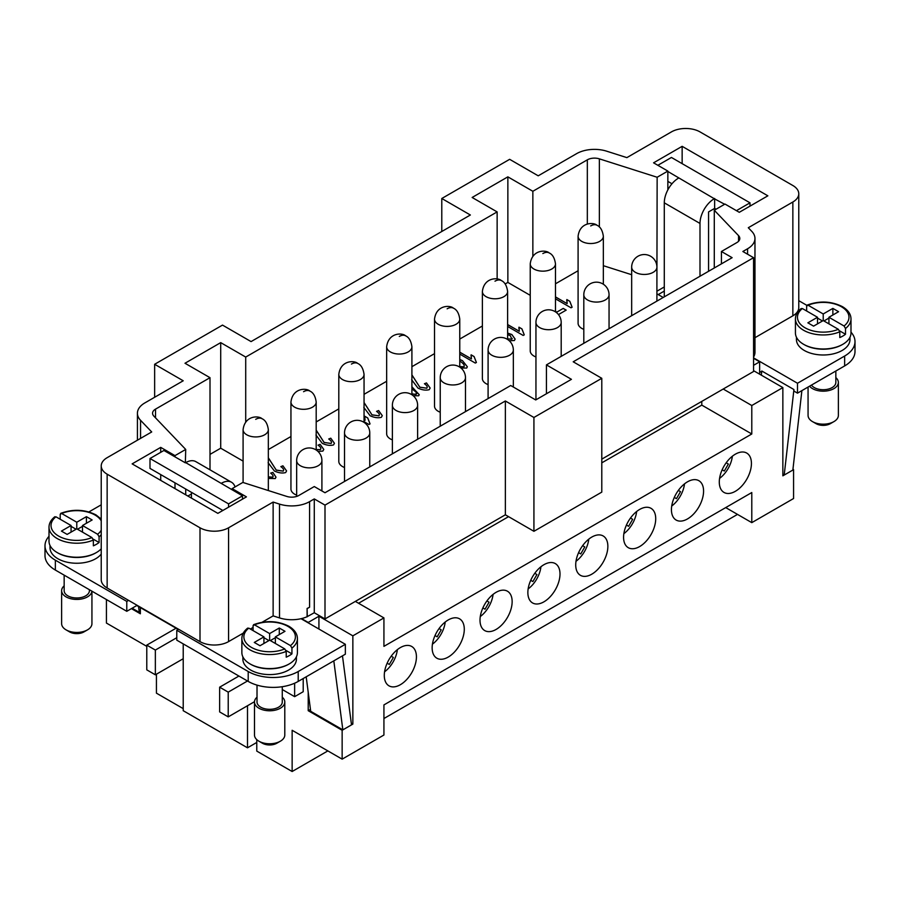 <?xml version="1.0" encoding="UTF-8"?>
<svg xmlns="http://www.w3.org/2000/svg" width="900" height="900" viewBox="0 0 900 900"><rect width="100%" height="100%" fill="white"/><g stroke="black" fill="none" stroke-linecap="round" stroke-linejoin="round"><path stroke-width="1.35" d="M416.43 656.876A22.725 13.117 -60 0 1 406.507 679.748A22.725 13.117 -60 0 1 388.991 685.834A22.725 13.117 -60 0 1 384.289 675.428A22.725 13.117 -60 0 1 394.211 652.556A22.725 13.117 -60 0 1 411.716 646.47A22.725 13.117 -60 0 1 416.43 656.876M601.785 462.848L701.786 405.113L751.793 433.98L383.929 646.357L383.929 617.906L352.856 635.839L352.856 724.095L342.146 730.283L308.216 710.696L308.216 692.291M256.781 739.654L256.781 751.106L292.14 771.514L292.14 730.283L342.146 759.15L342.146 730.283M342.146 759.15L383.929 735.019L383.929 704.914L751.793 492.536L751.793 522.641L793.575 498.521L793.575 469.654L782.854 475.83L782.854 387.585L751.793 405.517L723.217 389.025L601.785 459.135M751.793 433.98L751.793 405.517M751.433 463.466A22.725 13.117 -60 0 1 741.51 486.338A22.725 13.117 -60 0 1 723.994 492.424A22.725 13.117 -60 0 1 719.291 482.017A22.725 13.117 -60 0 1 729.202 459.146A22.725 13.117 -60 0 1 746.719 453.06A22.725 13.117 -60 0 1 751.433 463.466M655.717 518.726A22.725 13.117 -60 0 1 645.795 541.597A22.725 13.117 -60 0 1 628.279 547.684A22.725 13.117 -60 0 1 623.576 537.278A22.725 13.117 -60 0 1 633.499 514.406A22.725 13.117 -60 0 1 651.004 508.32A22.725 13.117 -60 0 1 655.717 518.726M560.002 573.986A22.725 13.117 -60 0 1 550.08 596.857A22.725 13.117 -60 0 1 532.564 602.944A22.725 13.117 -60 0 1 527.861 592.538A22.725 13.117 -60 0 1 537.784 569.666A22.725 13.117 -60 0 1 555.289 563.58A22.725 13.117 -60 0 1 560.002 573.986M464.287 629.246A22.725 13.117 -60 0 1 454.365 652.117A22.725 13.117 -60 0 1 436.849 658.204A22.725 13.117 -60 0 1 432.146 647.798A22.725 13.117 -60 0 1 442.069 624.926A22.725 13.117 -60 0 1 459.574 618.84A22.725 13.117 -60 0 1 464.287 629.246M512.145 601.616A22.725 13.117 -60 0 1 502.223 624.488A22.725 13.117 -60 0 1 484.706 630.574A22.725 13.117 -60 0 1 480.004 620.168A22.725 13.117 -60 0 1 489.926 597.296A22.725 13.117 -60 0 1 507.431 591.21A22.725 13.117 -60 0 1 512.145 601.616M607.86 546.356A22.725 13.117 -60 0 1 597.938 569.227A22.725 13.117 -60 0 1 580.421 575.314A22.725 13.117 -60 0 1 575.719 564.908A22.725 13.117 -60 0 1 585.641 542.036A22.725 13.117 -60 0 1 603.146 535.95A22.725 13.117 -60 0 1 607.86 546.356M703.575 491.096A22.725 13.117 -60 0 1 693.653 513.967A22.725 13.117 -60 0 1 676.136 520.054A22.725 13.117 -60 0 1 671.434 509.647A22.725 13.117 -60 0 1 681.356 486.776A22.725 13.117 -60 0 1 698.861 480.69A22.725 13.117 -60 0 1 703.575 491.096M383.929 617.906L355.354 601.403L325.001 618.93L314.28 612.742L307.103 616.714A25.256 14.58 180 0 1 301.545 618.592L308.216 622.44L318.926 616.252L352.856 635.839M355.354 601.403L505.361 514.8L505.361 400.984L325.001 505.114L314.28 498.926L309.577 501.649A25.256 14.58 180 0 1 279.517 504.101L273.127 502.065L228.566 527.794A20.205 11.666 180 0 1 200.002 527.794L107.145 474.176A20.205 11.666 180 0 1 101.228 465.93A20.205 11.666 180 0 1 107.145 457.684L151.706 431.955L140.558 420.3A25.256 14.58 180 0 1 137.419 413.257A25.256 14.58 180 0 1 144.81 402.941L183.218 380.779L154.643 364.275L222.502 325.103L251.066 341.595L470.363 214.999L441.787 198.495L509.647 159.322L538.211 175.815L576.619 153.641A25.256 14.58 180 0 1 606.679 151.189L626.873 157.624L671.434 131.895A20.205 11.666 180 0 1 699.998 131.895L792.855 185.513A20.205 11.666 180 0 1 798.773 193.759A20.205 11.666 180 0 1 792.855 202.005L748.294 227.734L751.826 231.412A25.256 14.58 180 0 1 754.965 238.466A25.256 14.58 180 0 1 747.574 248.771L742.86 251.494L753.57 257.681L573.21 361.8L601.785 378.304L533.925 417.476L505.361 400.984M325.001 618.93L325.001 505.114M497.137 211.905L472.14 197.471L507.859 176.85L532.856 191.284L587.329 159.829A10.103 5.827 180 0 1 599.355 158.85L657.146 177.255L667.856 171.079L653.569 162.821L682.144 146.329L767.857 195.817L739.283 212.31L725.006 204.064L714.285 210.251L738.551 235.643A10.103 5.827 180 0 1 739.811 238.466A10.103 5.827 180 0 1 736.852 242.584L721.429 251.494L732.139 257.681L546.424 364.894L571.433 379.327L535.714 399.949L510.716 385.515L325.001 492.739L314.28 486.551L298.856 495.461A10.103 5.827 180 0 1 286.841 496.44L242.854 482.434L232.144 488.61L246.431 496.868L217.856 513.36L132.142 463.871L160.718 447.379L174.994 455.625L185.715 449.438L153.821 416.07A10.103 5.827 180 0 1 152.572 413.257A10.103 5.827 180 0 1 155.531 409.129L210.004 377.685L184.995 363.251L220.714 342.63L245.711 357.064L497.137 211.905L497.137 279.045M530.235 295.335L507.859 282.42L505.147 283.984M507.859 282.42L507.859 176.85M268.335 449.572L290.947 436.522M316.192 421.942L338.805 408.892M364.05 394.312L386.662 381.262M411.907 366.683L434.52 353.632M459.765 339.053L482.377 326.002M243.09 461.115L220.714 448.2L210.004 454.387M187.852 496.035L191.43 493.976M663.21 297.473L656.91 293.839M656.91 282.971L657.146 177.255M603.337 265.691L631.665 274.714M555.48 283.793L578.092 270.743M555.48 296.899L567.158 303.637L566.831 299.554L569.801 301.275L572.108 307.181L571.028 307.811L555.48 298.834M507.623 324.529L519.3 331.267L518.974 327.184L521.944 328.905L524.25 334.811L523.17 335.441L507.623 326.464M459.765 352.159L471.442 358.897L471.116 354.825L474.086 356.535L476.392 362.441L475.312 363.071L459.765 354.094M411.907 374.884L419.827 387.18L426.746 388.181L427.23 387.326M411.907 374.974L419.827 387.259L426.746 388.181C427.759 387.022 426.983 385.537 424.429 383.738L426.476 382.928L430.144 388.012L429.244 389.666C425.993 390.577 422.246 390.071 418.016 388.136L411.671 379.789M364.05 402.514L371.97 414.81L378.889 415.811L379.373 414.956M364.05 402.604L371.97 414.889L378.889 415.811C379.901 414.652 379.125 413.168 376.571 411.368L378.63 410.558L382.286 415.642L381.386 417.296C378.135 418.207 374.389 417.701 370.159 415.766L363.814 407.419M316.192 430.144L324.113 442.44L331.031 443.441L331.515 442.586M316.192 430.234L324.113 442.519L331.031 443.441C332.044 442.282 331.267 440.809 328.714 438.998L330.772 438.188L334.44 443.284L333.529 444.926C330.277 445.838 326.531 445.331 322.301 443.396L315.956 435.049M268.335 457.774L276.255 470.07L283.174 471.071L283.657 470.183L283.174 471.15L276.255 470.149L268.335 457.864M283.174 471.15L283.174 471.071C284.186 469.912 283.41 468.439 280.856 466.627L282.915 465.817L286.582 470.914L285.671 472.556C282.42 473.468 278.674 472.961 274.444 471.026L268.099 462.679M268.335 476.887L272.711 477.135L273.105 476.438M268.335 476.978L272.711 477.135C273.555 476.213 272.88 474.874 270.675 473.096L272.903 472.444L275.996 477.157L275.265 478.564L268.335 478.429M316.192 449.561L320.377 449.595L320.861 448.695L320.377 449.674L316.192 449.64M320.377 449.674L320.377 449.595C321.39 448.436 320.614 446.951 318.06 445.151L320.119 444.33L323.786 449.426L322.875 451.08L317.993 451.429M364.05 419.726L365.074 420.311L364.748 416.228L367.729 417.949L370.035 423.855L368.944 424.485L364.05 421.661M411.907 386.775L419.243 394.706L418.646 395.786L413.201 395.719M459.765 359.449L462.544 360.697L467.348 366.772L466.684 368.055L460.969 368.01M507.623 333.045L511.864 334.53L515.126 339.098L514.361 340.526L509.231 340.74M555.48 310.905L556.504 312.3L563.231 308.419L566.19 310.118L558.461 314.572M583.808 329.344A12.623 7.29 180 0 1 581.783 328.399A12.623 7.29 180 0 1 578.092 323.246L578.092 236.227A12.623 7.29 180 0 0 581.783 241.391A12.623 7.29 180 0 0 595.553 242.966A12.623 7.29 180 0 0 603.337 236.227L603.337 284.22M535.95 356.974A12.623 7.29 180 0 1 533.925 356.029A12.623 7.29 180 0 1 530.235 350.876L530.235 263.858A12.623 7.29 180 0 0 533.925 269.021A12.623 7.29 180 0 0 547.695 270.596A12.623 7.29 180 0 0 555.48 263.858L555.48 311.85M488.093 384.604A12.623 7.29 180 0 1 486.067 383.659A12.623 7.29 180 0 1 482.377 378.506L482.377 291.488A12.623 7.29 180 0 0 486.067 296.651A12.623 7.29 180 0 0 499.838 298.226A12.623 7.29 180 0 0 507.623 291.488L507.623 339.48M440.235 412.234A12.623 7.29 180 0 1 438.21 411.289A12.623 7.29 180 0 1 434.52 406.136L434.52 319.118A12.623 7.29 180 0 0 438.21 324.281A12.623 7.29 180 0 0 451.98 325.856A12.623 7.29 180 0 0 459.765 319.118L459.765 367.11M392.377 439.864A12.623 7.29 180 0 1 390.353 438.919A12.623 7.29 180 0 1 386.662 433.766L386.662 346.748A12.623 7.29 180 0 0 390.353 351.911A12.623 7.29 180 0 0 404.123 353.486A12.623 7.29 180 0 0 411.907 346.748L411.907 394.751M344.52 467.505A12.623 7.29 180 0 1 342.495 466.549A12.623 7.29 180 0 1 338.805 461.396L338.805 374.389A12.623 7.29 180 0 0 342.495 379.541A12.623 7.29 180 0 0 356.265 381.116A12.623 7.29 180 0 0 364.05 374.389L364.05 422.381M296.662 495.135A12.623 7.29 180 0 1 294.637 494.179A12.623 7.29 180 0 1 290.947 489.026L290.947 402.019A12.623 7.29 180 0 0 294.637 407.171A12.623 7.29 180 0 0 308.407 408.746A12.623 7.29 180 0 0 316.192 402.019L316.192 450.011M566.831 299.554L569.801 301.354L572.108 307.26M567.158 303.637L555.48 296.989M566.707 300.791L566.831 299.644M518.974 327.184L521.944 328.984L524.25 334.89M519.3 331.267L507.623 324.619M518.85 328.421L518.974 327.274M471.116 354.825L474.086 356.614L476.392 362.531M471.442 358.897L459.765 352.249M470.993 356.062L471.116 354.904M426.476 382.928L430.144 388.058M426.476 383.006L424.507 383.782M426.746 388.26L427.23 387.371M378.63 410.558L382.286 415.688M378.63 410.636L376.65 411.412M378.889 415.89L379.373 415.001M330.772 438.188L334.429 443.317M330.772 438.266L328.793 439.043M331.031 443.52L331.515 442.631M282.915 465.817L286.571 470.947M282.915 465.896L280.935 466.673M272.903 472.444L275.996 477.191M272.903 472.534L270.765 473.152M272.711 477.214L273.105 476.483M320.119 444.33L323.786 449.471M320.119 444.42L318.139 445.196M364.748 416.228L367.718 418.027L370.035 423.934M365.074 420.311L364.05 419.805M364.624 417.465L364.748 416.317M411.907 386.854L419.243 394.751M411.907 393.93L416.137 394.391L416.734 393.491L416.137 394.312L416.216 392.197L411.907 388.811M411.907 393.851L416.137 394.391M459.765 359.527L462.544 360.776L467.348 366.817M459.765 366.581L463.939 366.795L464.287 366.019L463.939 366.716C464.76 365.468 463.68 363.78 460.71 361.642L459.765 361.17M459.765 366.502L463.939 366.795M507.623 333.124L511.864 334.609L515.126 339.142M507.623 338.929L511.83 339.165L512.212 338.423L511.83 339.086L510.244 335.599L507.623 334.642M507.623 338.85L511.83 339.165M563.231 308.419L556.504 312.3M555.48 310.984L556.504 312.379M566.111 310.162L563.231 308.498M532.856 191.284L532.856 256.151M546.424 393.761L546.424 364.894M220.714 448.2L220.714 342.63M245.711 357.064L245.711 421.931M210.004 469.822L210.004 377.685M601.785 378.304L601.785 492.12L533.925 531.304L505.361 514.8M533.925 531.304L533.925 417.476M441.787 231.491L441.787 198.495M154.643 397.271L154.643 364.275M753.57 257.681L753.57 371.498L723.217 389.025M307.103 616.714L307.103 608.467L307.294 616.781M307.103 608.467A25.256 14.58 0 0 0 309.577 607.219L309.577 501.649M307.294 608.535L309.577 607.219M101.228 465.93L101.228 579.758A20.205 11.666 180 0 0 107.145 588.004L178.571 629.246L176.782 630.27L248.209 671.512A35.359 20.407 0 0 0 298.215 671.512L345.353 644.299L301.039 618.705A25.256 14.58 180 0 1 279.517 617.918L273.127 615.893L273.127 502.065M754.965 238.466L754.965 352.282A25.256 14.58 180 0 1 753.57 357.053M185.715 494.798L185.715 489.026M221.422 483.255A20.205 11.666 -60 0 1 231.525 482.254L195.817 461.632A20.205 11.666 120 0 0 185.715 462.634L242.494 495.832L228.566 503.876L149.996 458.516L163.924 450.473L185.355 462.836L185.715 449.438M721.429 263.858L721.429 251.494M714.285 267.986L714.285 210.251M232.144 489.848L232.144 488.61M160.718 480.364L160.718 474.593M160.718 452.329L160.718 447.379M174.994 488.61L174.994 482.839M174.994 456.863L174.994 455.625M664.29 286.954L656.91 291.218M667.856 189.855L667.856 171.079M682.144 163.654L682.144 146.329M314.28 612.742L314.28 498.926M273.127 615.893L262.114 622.249M253.069 627.469L250.357 629.033M243.281 633.116L228.566 641.61A20.205 11.666 180 0 1 200.002 641.61L178.571 629.246M798.773 193.759L798.773 307.575A20.205 11.666 180 0 1 792.855 315.821L754.965 337.702M296.415 656.831L296.415 659.137A26.764 15.457 180 0 1 288.574 670.072A26.764 15.457 180 0 1 259.403 673.414A26.764 15.457 180 0 1 242.876 659.137L242.876 656.831M250.357 664.087A26.764 15.457 0 0 0 288.574 664.29A26.764 15.457 0 0 0 288.923 664.087M88.886 511.942L101.228 504.821M128.565 600.379L126.788 601.403L55.35 560.171A35.359 20.407 180 0 1 45 545.738A35.359 20.407 180 0 1 49.005 536.299M101.228 554.096A26.764 15.457 180 0 1 95.715 558.72A26.764 15.457 180 0 1 66.544 562.072A26.764 15.457 180 0 1 50.017 547.796L50.017 545.479M96.064 552.746A26.764 15.457 180 0 1 95.715 552.949A26.764 15.457 180 0 1 57.51 552.746M782.854 387.585L753.57 370.676M753.57 365.31L759.645 361.811L759.645 374.175M753.57 358.301L759.645 361.811M658.215 294.581L664.29 291.082M850.995 332.168A35.359 20.407 180 0 1 855 341.595A35.359 20.407 180 0 1 844.65 356.029L797.501 383.254L753.57 357.885M798.773 300.679L806.839 305.336M849.982 337.23L849.982 339.536A26.764 15.457 180 0 1 842.141 350.471A26.764 15.457 180 0 1 812.97 353.812A26.764 15.457 180 0 1 796.444 339.536L796.444 337.23M842.49 344.486A26.764 15.457 180 0 1 842.141 344.689A26.764 15.457 180 0 1 803.936 344.486M807.131 305.089C819.54 300.577 831.308 301.095 842.445 306.652C848.07 310.039 850.916 314.123 850.995 318.915L850.995 332.944A27.776 16.043 180 0 1 842.861 344.284A27.776 16.043 180 0 1 812.587 347.76A27.776 16.043 180 0 1 795.431 332.944L795.431 318.915A27.776 16.043 180 0 0 803.576 330.255A27.776 16.043 180 0 0 839.79 331.785L838.35 329.299L823.219 320.569L813.577 326.137L807.863 322.83L817.504 317.272L817.504 323.865M806.636 310.995L806.636 306.045L808.087 305.235L823.219 313.965L832.86 308.396L838.575 311.704L828.934 317.272L844.065 326.002L845.505 328.489L845.505 334.26A27.776 16.043 180 0 1 842.861 336.037A27.776 16.043 180 0 1 839.79 337.556L839.79 331.785M806.636 306.045L808.087 305.235A25.762 14.873 180 0 1 841.433 306.754A25.762 14.873 180 0 1 844.065 326.002M828.934 317.272L828.934 323.865M845.505 334.26L839.599 330.851M832.86 308.396L832.86 315M823.219 313.965L823.219 320.569M828.934 318.094L823.928 320.985M822.499 320.985L817.504 318.094M817.504 317.272L802.373 308.531L800.921 309.353M855 341.595L855 351.495A35.359 20.407 180 0 1 844.65 365.929L797.501 393.154L793.924 391.084L793.924 389.543L784.204 475.054L782.854 474.277M761.614 372.431L759.645 371.295M678.577 178.088A20.205 11.666 120 0 0 668.475 188.752A20.205 11.666 120 0 0 664.29 202.826L699.998 223.447A20.205 11.666 -60 0 1 704.183 209.362A20.205 11.666 -60 0 1 714.285 198.709L667.856 171.484M664.29 296.854L664.29 202.826M835.841 371.014L835.841 382.421A12.623 7.29 180 0 1 832.14 387.585A12.623 7.29 180 0 1 811.462 385.088M835.841 377.595A15.154 8.752 180 0 1 838.373 382.421A15.154 8.752 180 0 1 833.929 388.609A15.154 8.752 180 0 1 809.539 386.201M838.373 382.421L838.373 415.418A15.154 8.752 180 0 1 833.929 421.605L833.929 421.605A15.154 8.752 180 0 1 812.498 421.605A15.154 8.752 180 0 1 808.065 415.418L808.065 387.045M830.363 423.664L833.929 421.605L830.363 423.664A10.103 5.827 180 0 1 816.075 423.664L812.498 421.605M801.889 390.611L792.855 470.059L784.204 475.054M761.31 375.142L761.783 370.991L793.924 389.543M699.998 223.447L699.998 276.233M671.974 183.757L667.856 181.384M736.425 210.667L750.004 202.826L671.434 157.466L657.855 165.296M750.004 202.826L750.004 206.123M716.074 209.216L714.645 208.395L708.57 211.905L708.57 271.282M714.285 198.709L724.646 204.266M714.645 198.495L714.645 208.395M797.501 383.254L797.501 393.154M247.691 628.087C243.844 631.159 241.898 634.646 241.864 638.516L241.864 652.545A27.776 16.043 0 0 0 259.009 667.361A27.776 16.043 0 0 0 289.282 663.885A27.776 16.043 0 0 0 297.416 652.545L297.416 638.516A27.776 16.043 0 0 1 291.938 648.09L291.938 653.861A27.776 16.043 180 0 1 289.282 655.639A27.776 16.043 180 0 1 286.222 657.169L286.222 651.386L284.771 648.911L269.64 640.17L259.999 645.739L254.284 642.442L263.925 636.874L263.925 643.466M253.069 630.596L253.069 625.646L254.509 624.836L269.64 633.577L269.64 640.17M269.64 633.577L279.281 628.009L284.996 631.305L275.355 636.874L290.486 645.604L291.938 648.09M263.925 637.695L268.931 640.586M253.069 625.646L254.509 624.836A25.762 14.873 0 0 1 287.854 626.355A25.762 14.873 0 0 1 290.486 645.604M286.02 650.452L291.938 653.861M275.355 636.874L275.355 643.466M279.281 628.009L279.281 634.601M270.36 640.586L275.355 637.695M263.925 636.874L248.794 628.133L247.354 628.954M101.228 548.82A27.776 16.043 180 0 1 96.424 552.533A27.776 16.043 180 0 1 66.15 556.009A27.776 16.043 180 0 1 49.005 541.192L49.005 527.175A27.776 16.043 180 0 0 57.139 538.515A27.776 16.043 180 0 0 93.364 540.045L91.913 537.559L76.781 528.829L67.14 534.398L61.425 531.09L71.066 525.521L55.935 516.791L54.495 517.601M60.21 519.255L60.21 514.305L61.65 513.495L76.781 522.225L86.422 516.656L92.138 519.964L82.496 525.521L97.627 534.262L99.079 536.749L99.079 542.52A27.776 16.043 180 0 1 96.424 544.286A27.776 16.043 180 0 1 93.364 545.816L93.364 540.045M71.066 525.521L71.066 532.125M82.496 526.354L77.501 529.234M76.073 529.234L71.066 526.354M99.079 542.52L93.161 539.111M60.21 514.305L61.65 513.495A25.762 14.873 180 0 1 94.995 515.014A25.762 14.873 180 0 1 101.228 520.83M76.781 522.225L76.781 528.829M86.422 516.656L86.422 523.26M82.496 525.521L82.496 532.125M294.637 683.212L294.637 696.668L303.21 691.717L303.21 678.521M345.353 644.299L345.353 654.188L298.215 681.413A35.359 20.407 0 0 1 248.209 681.413L176.782 640.17L176.782 630.27M155.351 674.809L146.779 669.859L146.779 645.12L155.351 650.07L155.351 674.809L183.218 658.732L183.218 643.883M176.782 637.695L155.351 650.07M176.074 628.211L146.779 645.12M228.218 692.134L228.218 716.873L219.645 711.923L219.645 687.184L228.218 692.134L247.5 680.996M254.498 701.696L228.218 716.873M238.928 676.046L219.645 687.184M247.5 705.746L247.5 747.81L183.218 710.696L183.218 658.732M256.781 742.444L247.5 747.81M333.81 660.859L342.844 729.866L310.702 711.304L306.191 676.811M342.844 729.866L351.506 724.871L342.473 655.864M257.017 685.125L257.017 702.034A12.623 7.29 0 0 0 264.814 708.761A12.623 7.29 0 0 0 278.572 707.186A12.623 7.29 0 0 0 282.274 702.034L282.274 686.711M257.017 697.196A15.154 8.752 0 0 0 254.486 702.034A15.154 8.752 0 0 0 263.846 710.111A15.154 8.752 0 0 0 280.361 708.221A15.154 8.752 0 0 0 284.794 702.034A15.154 8.752 0 0 0 282.274 697.196M254.486 702.034L254.486 735.019A15.154 8.752 0 0 0 258.93 741.206A15.154 8.752 0 0 0 280.361 741.206L280.361 741.206A15.154 8.752 0 0 0 284.794 735.019L284.794 702.034M280.361 741.206L276.784 743.265A10.103 5.827 0 0 1 262.496 743.265L258.93 741.206M140.355 611.73L139.286 612.337L132.142 608.209M139.286 612.337L138.532 606.533M45 545.738L45 555.626A35.359 20.407 0 0 0 55.35 570.06L126.788 611.303L137.138 605.329M89.415 589.725L89.415 590.681A12.623 7.29 180 0 1 85.714 595.834A12.623 7.29 180 0 1 71.955 597.42A12.623 7.29 180 0 1 64.159 590.681L64.159 575.145M83.925 631.924L83.925 631.924A10.103 5.827 180 0 1 69.638 631.924L66.071 629.865A15.154 8.752 180 0 0 87.502 629.865L83.925 631.924L87.502 629.865A15.154 8.752 180 0 0 91.935 623.678L91.935 591.188A15.154 8.752 180 0 1 87.502 596.869A15.154 8.752 180 0 1 70.987 598.77A15.154 8.752 180 0 1 61.627 590.681A15.154 8.752 180 0 1 64.159 585.844M66.071 629.865A15.154 8.752 180 0 1 61.627 623.678L61.627 590.681M191.43 492.322L191.43 498.105M195.817 461.632L231.525 482.254A20.205 11.666 -60 0 1 235.058 486.934M149.996 458.516L149.996 468.405L222.851 510.469M228.566 503.876L228.566 507.173M242.494 495.832L242.494 499.129M178.211 629.449L136.789 605.531M294.637 696.668L282.274 689.524M126.788 601.403L126.788 611.303M352.856 724.095L351.281 723.184M318.926 616.252L318.926 629.033M310.455 709.403L308.216 710.696M792.945 469.282L793.575 469.654M140.355 607.59L140.355 613.778L131.422 608.625M146.779 646.357L106.425 623.059L106.425 599.546M156.431 674.19L156.431 693.169L183.218 708.626M701.786 405.113L701.786 401.4M358.571 603.259L508.567 516.656M737.505 514.395L383.929 718.526M327.859 750.904L292.14 771.514M678.341 490.41L680.501 491.67L678.341 490.41M680.501 491.67L676.462 498.668L674.303 497.419M684.506 483.874A21.218 12.251 -60 0 1 671.715 506.025M630.484 518.04L632.644 519.3L630.484 518.04M632.644 519.3L628.605 526.298L626.445 525.049M636.649 511.504A21.218 12.251 -60 0 1 623.857 533.655M582.626 545.67L584.786 546.93L582.626 545.67M584.786 546.93L580.748 553.928L578.587 552.679M588.791 539.134A21.218 12.251 -60 0 1 576 561.285M534.769 573.3L536.929 574.56L534.769 573.3M536.929 574.56L532.89 581.558L530.73 580.309M540.934 566.764A21.218 12.251 -60 0 1 528.142 588.915M486.911 600.941L489.071 602.19L486.911 600.941M489.071 602.19L485.032 609.188L482.873 607.939M493.076 594.394A21.218 12.251 -60 0 1 480.285 616.545M439.054 628.571L441.214 629.82L439.054 628.571M441.214 629.82L437.175 636.817L435.015 635.569M445.219 622.024A21.218 12.251 -60 0 1 432.428 644.175M391.196 656.201L393.356 657.45L391.196 656.201M393.356 657.45L389.317 664.447L387.157 663.199M397.361 649.654A21.218 12.251 -60 0 1 384.57 671.805M725.715 507.589L751.793 522.641M726.199 462.78L728.359 464.04L726.199 462.78M728.359 464.04L724.32 471.037L722.16 469.789M732.352 456.244A21.218 12.251 -60 0 1 719.572 478.395M300.353 465.728A12.623 7.29 0 0 0 314.123 467.303A12.623 7.29 0 0 0 321.907 460.575A12.623 12.623 0 0 0 315.596 449.64A12.623 12.623 0 0 0 296.662 460.575A12.623 7.29 0 0 0 300.353 465.728M268.335 490.545L268.335 429.649A12.623 7.29 180 0 1 260.55 436.376A12.623 7.29 180 0 1 246.78 434.801A12.623 7.29 180 0 1 243.09 429.649L243.09 482.501M255.713 419.332A12.623 7.29 -60 0 1 262.024 418.714C265.421 420.199 267.525 423.844 268.335 429.649M348.21 438.098A12.623 7.29 0 0 0 361.98 439.673A12.623 7.29 0 0 0 369.765 432.945A12.623 12.623 0 0 0 363.454 422.01A12.623 12.623 0 0 0 344.52 432.945A12.623 7.29 0 0 0 348.21 438.098M396.067 410.468A12.623 7.29 0 0 0 409.838 412.043A12.623 7.29 0 0 0 417.623 405.315A12.623 12.623 0 0 0 411.311 394.38A12.623 12.623 0 0 0 392.377 405.315A12.623 7.29 0 0 0 396.067 410.468M443.925 382.838A12.623 7.29 0 0 0 457.684 384.412A12.623 7.29 0 0 0 465.48 377.685A12.623 12.623 0 0 0 459.169 366.75A12.623 12.623 0 0 0 440.235 377.685A12.623 7.29 0 0 0 443.925 382.838M491.782 355.207A12.623 7.29 0 0 0 505.541 356.782A12.623 7.29 0 0 0 513.337 350.055A12.623 12.623 0 0 0 507.026 339.12A12.623 12.623 0 0 0 488.093 350.055A12.623 7.29 0 0 0 491.782 355.207M539.64 327.577A12.623 7.29 0 0 0 553.399 329.152A12.623 7.29 0 0 0 561.195 322.425A12.623 12.623 0 0 0 554.884 311.49A12.623 12.623 0 0 0 535.95 322.425A12.623 7.29 0 0 0 539.64 327.577M587.498 299.947A12.623 7.29 0 0 0 601.256 301.522A12.623 7.29 0 0 0 609.053 294.795A12.623 12.623 0 0 0 602.741 283.86A12.623 12.623 0 0 0 583.808 294.795A12.623 7.29 0 0 0 587.498 299.947M635.355 272.317A12.623 7.29 0 0 0 649.114 273.892A12.623 7.29 0 0 0 656.91 267.165A12.623 12.623 0 0 0 650.599 256.23A12.623 12.623 0 0 0 631.665 267.165A12.623 7.29 0 0 0 635.355 272.317M303.57 391.702A12.623 7.29 -60 0 1 309.881 391.072C313.279 392.569 315.382 396.214 316.192 402.019M351.428 364.072A12.623 7.29 -60 0 1 357.739 363.442C361.136 364.939 363.24 368.584 364.05 374.389M399.285 336.442A12.623 7.29 -60 0 1 405.596 335.812C408.994 337.309 411.098 340.954 411.907 346.748M447.142 308.812A12.623 7.29 -60 0 1 453.454 308.183C456.851 309.679 458.955 313.324 459.765 319.118M495 281.183A12.623 7.29 -60 0 1 501.311 280.553C504.709 282.049 506.812 285.694 507.623 291.488M542.858 253.553A12.623 7.29 -60 0 1 549.169 252.922C552.566 254.419 554.67 258.064 555.48 263.858M590.715 225.922A12.623 7.29 -60 0 1 597.026 225.292C600.424 226.789 602.528 230.434 603.337 236.227M587.329 224.066L587.329 159.829M155.531 417.859L155.531 409.129M279.517 617.918L279.517 504.101M747.574 254.205L747.574 248.771M599.355 227.025L599.355 158.85M738.551 241.279L738.551 235.643M228.566 641.61L228.566 527.794M200.002 641.61L200.002 527.794M107.145 588.004L107.145 474.176M140.558 438.39L140.558 420.3M792.855 315.821L792.855 202.005M850.995 318.915A27.776 16.043 180 0 1 845.505 328.489M838.35 329.299A25.762 14.873 180 0 1 805.005 327.78A25.762 14.873 180 0 1 802.373 308.531M844.65 356.029L844.65 365.929M241.864 638.516A27.776 16.043 0 0 0 249.998 649.856A27.776 16.043 0 0 0 286.222 651.386M248.794 628.133A25.762 14.873 0 0 0 251.426 647.393A25.762 14.873 0 0 0 284.771 648.911M91.913 537.559A25.762 14.873 180 0 1 58.568 536.04A25.762 14.873 180 0 1 55.935 516.791M101.228 530.224A25.762 14.873 180 0 1 97.627 534.262M101.228 534.803A27.776 16.043 180 0 1 99.079 536.749M248.209 671.512L248.209 681.413M298.215 671.512L298.215 681.413M55.35 560.171L55.35 570.06M321.907 490.961L321.907 460.575M369.765 466.886L369.765 432.945M417.623 439.256L417.623 405.315M465.48 411.626L465.48 377.685M513.337 387.034L513.337 350.055M561.195 356.366L561.195 322.425M609.053 328.736L609.053 294.795M656.91 301.106L656.91 267.165M597.026 225.292C593.842 222.154 579.847 221.828 578.092 236.227M549.169 252.922C545.985 249.784 531.99 249.458 530.235 263.858M501.311 280.553C498.127 277.414 484.132 277.088 482.377 291.488M453.454 308.183C450.27 305.044 436.275 304.718 434.52 319.118M405.596 335.812C402.412 332.674 388.418 332.348 386.662 346.748M357.739 363.442C354.555 360.304 340.56 359.978 338.805 374.389M309.881 391.072C306.697 387.934 292.702 387.608 290.947 402.019M631.665 315.686L631.665 267.165M583.808 343.316L583.808 294.795M535.95 399.814L535.95 322.425M488.093 398.576L488.093 350.055M440.235 426.206L440.235 377.685M392.377 453.836L392.377 405.315M344.52 481.466L344.52 432.945M262.024 418.714C258.84 415.564 244.845 415.238 243.09 429.649M296.662 496.418L296.662 460.575M137.419 440.213L137.419 413.257M801.259 308.486C797.411 311.569 795.465 315.056 795.431 318.915M253.553 624.69C265.961 620.179 277.729 620.707 288.866 626.254C294.48 629.629 297.326 633.712 297.416 638.516M60.694 513.349C73.103 508.826 84.881 509.355 96.008 514.913L101.228 519.053M54.833 516.735C50.974 519.829 49.039 523.305 49.005 527.175"/></g></svg>
